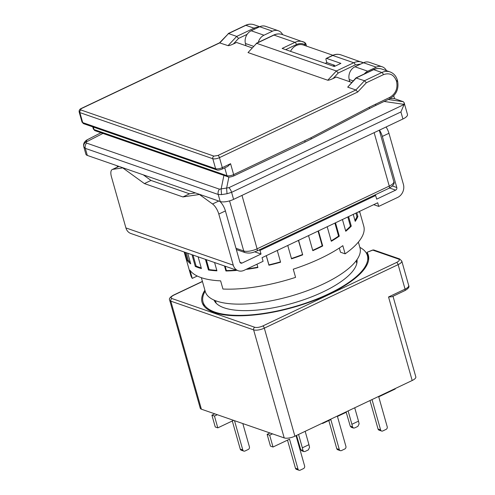 <?xml version="1.0" encoding="UTF-8"?>
<svg xmlns="http://www.w3.org/2000/svg" width="495" height="495" viewBox="0 0 495 495"><rect width="100%" height="100%" fill="white"/><g stroke="black" fill="none" stroke-linecap="round" stroke-linejoin="round"><path stroke-width="0.74" d="M358.368 242.092L359.989 247.828A80.382 27.621 164.2 0 1 323.538 283.895A80.382 27.621 164.2 0 1 205.301 291.598L201.366 277.695M332.887 55.267L303.392 45.033A12.158 10.246 109.1 0 0 296.295 45.534A12.158 10.246 109.1 0 0 290.509 51.331M402.918 118.992A10.048 3.453 -15.8 0 0 407.472 114.481L404.13 102.669L404.099 104.495L400.919 111.938L231.598 192.332L233.597 199.38L402.918 118.992L400.919 111.938M220.226 201.533L218.227 194.479L85.313 148.376L83.81 146.836L85.901 154.242A10.048 3.453 -15.8 0 0 87.312 155.424L220.226 201.533A10.048 3.453 -15.8 0 0 233.597 199.38M393.742 95.826L394.546 98.654L403.283 101.71L404.13 102.669M228.919 187.667L219.489 189.183C218.196 190.773 217.769 192.543 218.227 194.479L221.543 194.609L227.032 193.731L231.598 192.332A5.024 2.085 -115.4 0 0 228.919 187.667L404.099 104.495M83.847 146.978L83.748 146.588A5.024 4.257 -12.2 0 1 85.79 142.189L87.083 139.85M245.996 45.757L245.427 43.492A10.048 8.464 -70.9 0 1 251.194 30.777L263.977 35.213L272.491 31.173A10.048 8.464 -70.9 0 1 278.351 30.758A10.048 8.464 -70.9 0 1 282.682 34.675M263.977 35.213A10.048 8.464 109.1 0 0 258.285 42.372M272.491 31.173L259.708 26.736A10.048 8.464 -70.9 0 1 265.574 26.322L278.351 30.758M259.708 26.736L251.194 30.777M349.773 81.755L349.204 79.491A10.048 8.464 -70.9 0 1 354.971 66.776L367.748 71.212L376.262 67.165A10.048 8.464 -70.9 0 1 382.128 66.757A10.048 8.464 -70.9 0 1 386.453 70.667M367.748 71.212A10.048 8.464 109.1 0 0 364.32 73.934M390.264 98.511L394.546 98.654M376.262 67.165L363.485 62.735A10.048 8.464 -70.9 0 1 369.344 62.321L382.128 66.757M363.485 62.735L354.971 66.776M228.894 176.987L226.605 188.249L227.032 193.731M223.913 175.385L221.117 189.127L221.543 194.609M83.81 146.836A5.024 4.257 -12.2 0 1 83.748 146.588C83.148 143.946 84.206 141.725 86.928 139.924L100.986 132.747M219.502 42.848L228.077 45.645C228.962 45.732 230.738 45.169 233.393 43.962L236.53 42.471L252.048 47.854M355.93 77.938L364.506 80.734L355.874 89.979L347.694 87.139L355.93 77.938M233.393 43.962L238.571 38.418L236.703 36.401L254.046 28.166A2.011 0.835 64.6 0 1 254.956 28.995M222.144 169.086A2.011 0.835 -115.4 0 0 222.304 167.626A5.024 1.726 164.2 0 1 215.616 168.702A2.011 1.695 109.1 0 0 216.612 169.816C217.416 170.36 219.26 170.119 222.144 169.086L227.675 166.462L230.565 163.703L222.304 167.626L219.477 157.639L357.743 91.99L355.874 89.979L217.942 155.467L213.927 156.111A2.011 1.695 109.1 0 0 212.794 158.716A5.024 1.726 -15.8 0 0 219.477 157.639A2.011 0.835 -115.4 0 0 217.942 155.467M219.533 42.818L228.523 33.567L236.703 36.401L228.077 45.645M357.743 91.99L366.368 82.745L364.506 80.734L381.849 72.499L373.669 69.659L356.326 77.894L347.694 87.139M351.735 82.436L336.216 77.053L333.079 78.544L338.252 72.994L355.268 64.913L360.744 64.034M349.581 81.001L348.752 81.397M248.014 52.563L256.639 43.319L248.014 52.563L327.758 80.227C328.649 80.308 330.419 79.751 333.079 78.544M332.881 66.033L334.509 65.26L326.842 62.599L326.069 59.876A2.011 0.835 64.6 0 1 326.23 58.416A2.011 0.835 64.6 0 1 326.576 58.416L340.894 63.379L334.286 66.516L282.144 48.43L294.946 42.353L273.983 35.083L256.639 43.319L336.383 70.983L338.252 72.994M334.509 65.26L334.793 66.274M326.842 62.599L325.215 63.372M306.529 46.128L305.867 43.783A2.011 0.693 -15.8 0 1 304.957 44.68L304.833 42.539A14.064 11.855 109.1 0 0 303.15 41.772A14.064 11.855 109.1 0 0 294.946 42.353A2.011 0.835 64.6 0 1 296.48 44.525C299.456 43.183 302.278 43.238 304.957 44.68L305.236 45.676M305.867 43.783L304.833 42.539M214.044 300.094A74.349 25.554 -15.8 0 0 323.043 291.914A74.349 25.554 -15.8 0 0 356.994 259.646M215.486 302.445A74.349 25.554 164.2 0 1 215.659 301.455M359.859 247.364A85.406 29.347 164.2 0 1 367.389 255.538A85.406 29.347 164.2 0 1 328.668 293.863A85.406 29.347 164.2 0 1 203.037 302.043A85.406 29.347 164.2 0 1 205.171 291.134M215.82 302.841A74.349 25.554 164.2 0 1 215.919 302.365M204.905 290.194A86.408 29.694 -15.8 0 0 202.071 302.321A86.408 29.694 -15.8 0 0 329.175 294.042A86.408 29.694 -15.8 0 0 368.36 255.265A86.408 29.694 -15.8 0 0 367.005 252.326L372.599 250.062A2.011 0.464 69.2 0 1 372.797 250.13L367.005 252.326L368.701 259.207M356.332 261.651A74.349 25.554 164.2 0 1 357 262.399M356.586 262.56A74.349 25.554 164.2 0 1 356.92 262.913M404.904 290.596C408.356 288.61 409.625 286.921 408.709 285.528A8.038 2.76 164.2 0 1 405.065 289.136A2.011 0.835 64.6 0 1 404.904 290.596L391.922 296.765L388.544 296.981L412.18 380.507A8.038 2.76 164.2 0 0 415.825 376.899L393.005 296.251M202.455 281.537L173.838 295.125A2.011 0.835 -115.4 0 0 173.491 295.131C170.033 297.118 168.764 298.807 169.686 300.199L200.258 408.239A8.038 2.76 164.2 0 0 201.385 409.186L284.198 437.914A8.038 2.76 164.2 0 0 294.896 436.194L412.18 380.507M305.168 431.318L308.948 444.683L302.34 447.82L298.559 434.455M296.53 435.421L300.713 449.707L301.783 450.852L303.874 451.576L302.959 450.493L300.713 449.707M369.994 400.542L378.056 429.035A2.011 1.695 109.1 0 0 379.046 430.149L381.602 431.034A2.011 1.695 109.1 0 0 382.777 430.953L386.081 429.382A2.011 1.695 109.1 0 0 387.22 426.783L378.737 396.823L395.257 388.977L395.152 388.594M372.023 399.576L380.612 429.92A2.011 1.695 109.1 0 0 381.602 431.034M322.468 423.101L322.573 423.491L330.833 419.568L339.31 449.528A2.011 1.695 109.1 0 0 340.306 450.642A2.011 1.695 109.1 0 0 341.476 450.561L344.78 448.99A2.011 1.695 109.1 0 0 345.918 446.391L337.442 416.431L345.702 412.508L345.59 412.125M328.804 420.533L336.755 448.643A2.011 1.695 109.1 0 0 337.751 449.757L340.306 450.642M287.502 440.142L295.459 468.251A2.011 1.695 109.1 0 0 296.449 469.365L299.011 470.25A2.011 1.695 109.1 0 0 300.18 470.17L303.485 468.598A2.011 1.695 109.1 0 0 304.623 465.999L296.035 435.656M269.967 432.976L267.121 434.325L270.462 446.131L273.017 447.016L289.538 439.176L298.015 469.136A2.011 1.695 109.1 0 0 299.011 470.25M272.522 433.861L269.676 435.216L273.017 447.016M232.297 420.985L240.248 449.095A2.011 1.695 109.1 0 0 241.244 450.215L243.8 451.1A2.011 1.695 109.1 0 0 244.969 451.013L248.273 449.448A2.011 1.695 109.1 0 0 249.412 446.849L242.822 423.559M214.756 413.826L211.91 415.175L215.251 426.981L217.806 427.866L233.609 420.366M217.311 414.711L214.465 416.066L217.806 427.866M234.512 420.676L242.804 449.986A2.011 1.695 109.1 0 0 243.8 451.1M346.085 411.889L350.268 426.183L351.339 427.321L353.43 428.051L352.514 426.962L350.268 426.183M354.723 407.787L358.504 421.152L351.902 424.289L348.115 410.924M173.838 295.125C171.041 296.61 170.41 297.749 171.951 298.547L254.764 327.269C256.911 327.77 259.584 327.337 262.783 325.982L396.594 262.455C399.391 260.97 400.016 259.832 398.481 259.034L372.797 250.13A2.011 1.695 109.1 0 1 373.966 250.043L372.599 250.062M302.34 447.82L302.959 450.493M308.948 444.683L309.567 447.356L308.323 449.918L305.025 451.489L303.874 451.576M322.573 423.491L322.047 423.305M269.676 435.216L267.121 434.325M214.465 416.066L211.91 415.175M353.43 428.051L354.581 427.958L357.885 426.387L359.123 423.825L358.504 421.152M351.902 424.289L352.514 426.962M358.863 211.718L358.993 212.176A89.923 30.907 -15.8 0 0 359.03 211.637M353.244 214.385L355.212 221.339A89.923 30.907 -15.8 0 0 357.879 216.507L356.802 212.695M342.441 219.514L345.764 231.264A89.923 30.907 -15.8 0 0 351.283 226.122L348.585 216.593M327.195 226.753L331.304 241.269A89.923 30.907 -15.8 0 0 339.285 236.171L335.505 222.806M308.54 235.608L312.803 250.674A89.923 30.907 -15.8 0 0 317.864 248.36A89.923 30.907 -15.8 0 0 322.715 245.972L318.452 230.899M359.593 211.371L363.775 226.159A89.923 30.907 164.2 0 1 345.133 253.836L342.825 245.662A89.923 30.907 164.2 0 1 320.692 258.347A89.923 30.907 164.2 0 1 293.263 269.193L295.577 277.361A89.923 30.907 164.2 0 1 222.942 289.031L220.628 280.863A89.923 30.907 164.2 0 1 189.956 270.221L192.264 278.394A89.923 30.907 164.2 0 1 190.724 275.133L185.582 256.973A89.923 30.907 -15.8 0 0 185.588 256.998L184.171 251.986M201.23 267.894A88.921 30.56 164.2 0 1 199.015 267.195A88.921 30.56 164.2 0 1 196.113 266.05L193.001 255.055M379.467 130.123A10.048 4.164 64.6 0 1 382.344 136.416L396.804 187.525A2.011 1.695 -70.9 0 1 395.666 190.123L376.67 199.145L375.643 195.513L374.554 195.135M254.764 251.868L261.032 254.046L242.036 263.062A2.011 1.695 -70.9 0 1 240.867 263.148A2.011 1.695 -70.9 0 1 239.871 262.034L225.411 210.926L218.802 214.063L233.263 265.172A10.048 8.464 109.1 0 0 238.231 270.74A10.048 8.464 109.1 0 0 244.091 270.326L263.086 261.304L262.059 257.678L377.697 202.771L378.725 206.403L397.72 197.387A10.048 8.464 109.1 0 0 403.413 184.388L388.952 133.279L382.344 136.416M375.643 195.513L260.005 250.414L261.032 254.046M238.231 270.74L130.878 233.504A10.048 8.464 -70.9 0 1 125.909 227.929L111.449 176.826A10.048 4.164 64.6 0 1 112.254 169.525A10.048 4.164 64.6 0 1 112.755 169.37L122.748 167.879L144.398 183.577L182.921 196.942L199.429 194.479L212.534 203.983A10.048 4.164 64.6 0 1 218.802 214.063M258.922 250.037L260.005 250.414M287.756 245.477L291.536 258.842A89.923 30.907 -15.8 0 0 302.699 254.851L298.59 240.335M266.248 255.692L268.94 265.215A89.923 30.907 -15.8 0 0 280.591 262.208L277.268 250.458M246.51 269.175L246.566 269.36A89.923 30.907 -15.8 0 0 257.907 267.535L256.967 264.212M224.507 265.982L225.924 270.988A89.923 30.907 -15.8 0 0 236.195 270.474L236.053 269.985M205.431 259.361L208.438 269.992A89.923 30.907 -15.8 0 0 216.928 270.833L214.583 262.536M191.961 254.69L195.29 266.44A89.923 30.907 -15.8 0 0 201.422 268.568L198.099 256.818M185.025 252.283L187.37 260.58A89.923 30.907 -15.8 0 0 190.736 263.854L187.723 253.223M197.251 276.024L192.264 278.394M339.31 248.044L340.492 252.221L345.133 253.836M386.075 126.986A10.048 4.164 64.6 0 1 388.952 133.279M373.713 204.664L378.725 206.403M219.823 201.391A10.048 4.164 64.6 0 1 225.411 210.926M118.88 166.376A10.048 4.164 -115.4 0 0 118.862 166.388L112.254 169.525M195.42 192.926L189.529 193.805L151.006 180.44L143.284 174.84M355.93 213.11L356.932 216.655L357.879 216.507M356.932 216.655A88.921 30.56 164.2 0 1 354.958 220.448M347.818 216.958L350.423 226.166L351.283 226.122M350.423 226.166A88.921 30.56 164.2 0 1 345.609 230.713M334.898 223.097L338.58 236.103L339.285 236.171M338.58 236.103A88.921 30.56 164.2 0 1 331.186 240.848M318.044 231.097L322.202 245.792L322.715 245.972M322.202 245.792A88.921 30.56 164.2 0 1 312.704 250.315M298.411 240.415L302.699 254.851M302.414 254.579A88.921 30.56 164.2 0 1 291.437 258.508M280.498 261.874A88.921 30.56 164.2 0 1 268.909 264.868L268.94 265.215M268.909 264.868L266.304 255.661M257.815 267.189A88.921 30.56 164.2 0 1 247.061 268.915M236.084 270.091A88.921 30.56 164.2 0 1 226.388 270.561L225.924 270.988M226.388 270.561L225.157 266.205M216.791 270.357A88.921 30.56 164.2 0 1 209.107 269.565L208.438 269.992M209.107 269.565L206.304 259.665M196.113 266.05L195.29 266.44M190.334 262.449A88.921 30.56 164.2 0 1 188.304 260.246L187.37 260.58M188.304 260.246L186.163 252.679M189.529 193.805L182.921 196.942M144.398 183.577L151.006 180.44M374.14 132.654L389.256 186.077A3.013 1.25 64.6 0 1 389.014 188.267C393.358 185.668 394.961 183.435 393.81 181.566A10.048 3.453 164.2 0 1 389.256 186.077L257.103 248.824A10.048 3.453 164.2 0 1 243.732 250.971A3.013 2.537 109.1 0 0 245.223 252.642C251.101 253.811 253.131 252.271 256.862 251.015A3.013 1.25 -115.4 0 0 257.103 248.824L241.987 195.401M235.979 248.28L243.732 250.971L229.562 200.89M118.429 166.592L118.311 166.178M219.489 189.183L86.575 143.08A5.024 4.232 -70.9 0 0 85.313 148.376L87.312 155.424M86.575 143.08L85.79 142.189L102.954 133.427M245.427 43.492L253.502 46.295M349.204 79.491L353.189 80.877M384.114 101.45L404.118 104.371M388.21 99.507L403.283 101.71M238.571 38.418L247.135 34.347M304.846 140.797A2.011 0.835 64.6 0 1 304.685 142.257L233.485 176.059A2.011 0.835 -115.4 0 0 233.646 174.599L311.015 137.721A2.011 0.804 -117.6 0 1 310.922 139.144L304.685 142.257M230.565 163.703L233.646 174.599A5.024 1.726 164.2 0 1 226.958 175.676A2.011 1.695 109.1 0 0 227.954 176.789C228.758 177.334 230.602 177.092 233.485 176.059M227.954 176.789L95.04 130.686A2.011 1.695 -70.9 0 1 94.05 129.566L226.958 175.676L224.749 167.848M93.332 127.054L94.05 129.566A5.024 1.726 164.2 0 1 93.345 128.978L95.04 130.686M355.998 77.882L373.323 69.659A2.011 0.835 64.6 0 1 373.669 69.659A14.064 11.855 -70.9 0 1 381.874 69.083L390.054 71.917A14.064 11.855 109.1 0 0 381.849 72.499A2.011 0.835 64.6 0 1 383.384 74.671C389.559 72.524 393.89 74.584 396.377 80.858L396.637 81.768C397.862 88.636 395.585 93.833 389.806 97.367L369.301 107.254L311.015 137.721M259.089 27.033A14.064 11.855 109.1 0 0 254.046 28.166L245.867 25.332L228.523 33.567L219.898 42.811L81.96 108.3A2.011 0.835 -115.4 0 0 81.613 108.3L219.57 42.799M366.368 82.745L383.384 74.671M228.201 33.555L245.52 25.332A2.011 0.835 64.6 0 1 245.867 25.332A14.064 11.855 -70.9 0 1 254.077 24.75L259.751 26.718M216.612 169.816L83.698 123.713A2.011 1.695 -70.9 0 1 82.702 122.593L79.881 112.606L212.794 158.716L215.616 168.702L82.702 122.593A5.024 1.726 164.2 0 1 82.003 122.005L79.175 112.019A5.024 1.726 -15.8 0 0 79.881 112.606A2.011 1.695 -70.9 0 1 81.019 110.008C80.252 109.612 80.561 109.042 81.96 108.3M369.301 107.254A2.011 0.804 62.4 0 1 369.214 108.677L310.922 139.144M369.214 108.677L375.439 105.571A2.011 0.835 -115.4 0 0 375.6 104.111M389.806 97.367A2.011 0.835 64.6 0 1 389.645 98.827L375.439 105.571M396.377 80.858A2.011 0.693 -15.8 0 0 397.287 79.955L397.547 80.864A2.011 0.693 164.2 0 1 396.637 81.768M213.927 156.111L81.019 110.008M363.367 62.791A14.064 11.855 109.1 0 0 361.938 62.166A14.064 11.855 109.1 0 0 353.733 62.747L336.383 70.983L327.758 80.227M256.317 43.306L273.636 35.083A2.011 0.835 64.6 0 1 273.983 35.083A14.064 11.855 -70.9 0 1 282.193 34.502L304.932 42.582M326.23 58.416L332.423 55.477A2.011 0.835 64.6 0 1 332.77 55.477L353.733 62.747A2.011 0.835 64.6 0 1 355.268 64.913M332.423 55.477C335.276 54.153 338.128 53.955 340.981 54.895A14.064 11.855 -70.9 0 0 332.77 55.477L326.576 58.416M285.671 49.655L296.48 44.525M294.896 436.194L264.324 328.154L398.129 264.627L405.065 289.136L388.544 296.981M201.385 409.186L170.812 301.146L253.626 329.874L284.198 437.914M396.594 262.455A2.011 0.835 64.6 0 1 398.129 264.627A8.038 2.76 -15.8 0 0 401.773 261.02L408.709 285.528M254.764 327.269A2.011 1.695 109.1 0 0 253.626 329.874A8.038 2.76 -15.8 0 0 264.324 328.154A2.011 0.835 -115.4 0 0 262.783 325.982M378.056 429.035L380.612 429.92M336.755 448.643L339.31 449.528M295.459 468.251L298.015 469.136M240.248 449.095L242.804 449.986M169.686 300.199A8.038 2.76 -15.8 0 0 170.812 301.146A2.011 1.695 -70.9 0 1 171.951 298.547M373.966 250.043L399.651 258.953A2.011 1.695 109.1 0 0 398.481 259.034M389.553 188.001L395.666 190.123M242.036 263.062L239.995 262.356M396.804 187.525L392.411 185.996M233.263 265.172L125.909 227.929M212.534 203.983L218.759 201.026M118.986 166.413L112.755 169.37M356.109 260.865L356.821 263.389M256.862 251.015L389.014 188.267M236.344 249.56L245.223 252.642M393.81 181.566L379.281 130.21M117.482 167.038L117.123 165.769M215.436 300.669L216.154 303.194M373.323 69.659C376.163 68.335 379.015 68.143 381.874 69.083M92.738 126.844L93.345 128.978M397.547 80.864C399.038 88.797 396.408 94.786 389.645 98.827M397.287 79.955C396.093 75.976 393.68 73.297 390.054 71.917M245.52 25.332C248.366 24.008 251.219 23.809 254.077 24.75M83.698 123.713L82.003 122.005M81.613 108.3C79.72 109.055 78.903 110.292 79.175 112.019M273.636 35.083C276.488 33.759 279.341 33.567 282.193 34.502M363.72 62.976L340.981 54.895M204.268 306.386L203.037 302.043M368.62 259.881L367.389 255.538M173.491 295.131L202.412 281.395M399.651 258.953L401.773 261.02"/></g></svg>
